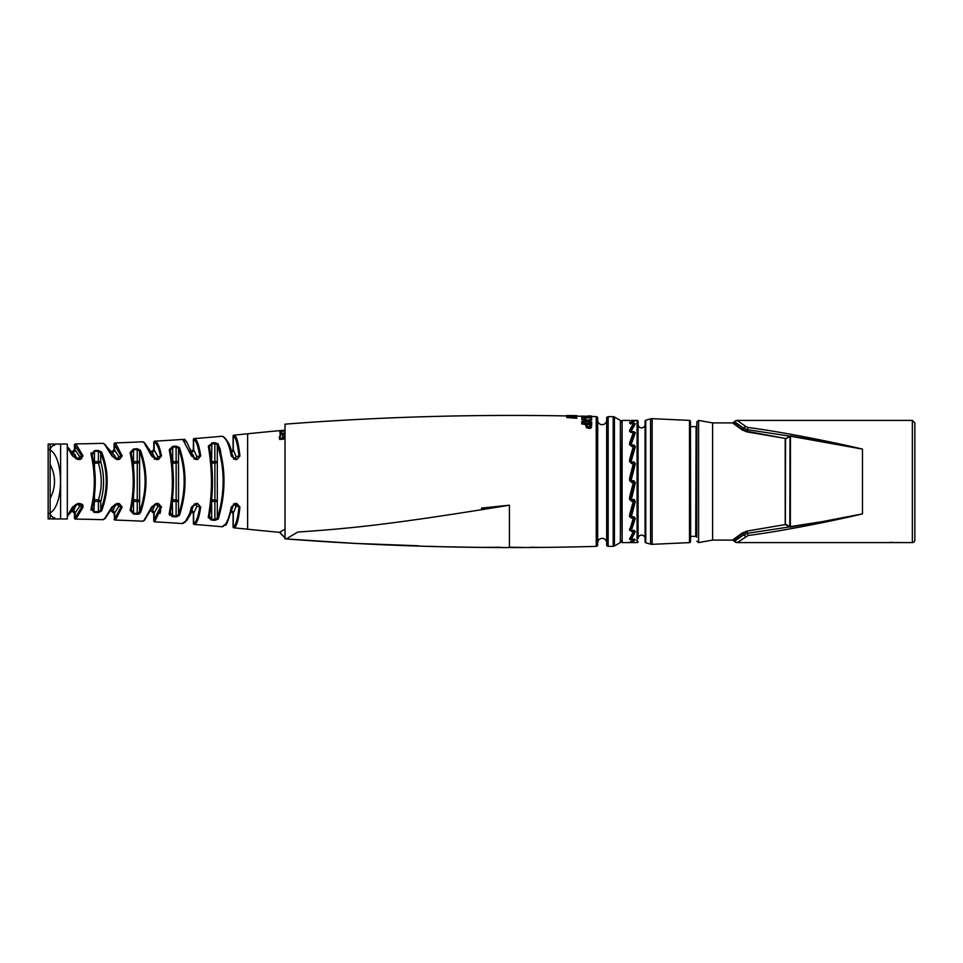 <?xml version="1.0" encoding="UTF-8"?>
<svg xmlns="http://www.w3.org/2000/svg" width="963" height="963" viewBox="0 0 963 963"><rect width="100%" height="100%" fill="white"/><g stroke="black" fill="none" stroke-linecap="round" stroke-linejoin="round"><path stroke-width="1.44" d="M712.608 540.099L732.422 540.099L736.984 542.59L912.358 542.59A2.492 2.492 0 0 0 914.85 540.099L914.85 422.901L912.358 420.41L736.984 420.41L732.422 422.901L712.608 422.901L712.608 540.099L698.596 542.566L698.596 420.434L712.608 422.901M738.982 427.175L741.992 429.847A0.999 0.794 134.4 0 0 742.605 429.462L747.156 431.364L785.351 438.442L746.963 431.906L741.992 429.847L732.674 422.974A0.999 0.987 107 0 0 733.373 422.685L742.605 429.462L743.653 428.21A3.852 3.082 129.1 0 1 746.036 426.657L737.164 420.458A3.984 3.924 101.5 0 0 734.384 421.638L743.653 428.21L747.493 429.715A3.816 0.927 96.6 0 1 748.203 427.5L746.036 426.657L748.215 427.5C783.569 432.074 836.065 442.763 862.487 449.119L862.487 513.881C836.065 520.237 783.593 530.926 748.215 535.5L737.261 542.53M888.175 542.59A0.746 0.746 84.6 0 0 888.295 542.578L899.562 542.59M789.816 526.93L785.351 524.558L785.555 438.791L790.021 436.432L789.816 526.93L790.454 527.05L785.555 524.209A0.999 0.722 0 0 0 785.206 524.161L785.206 438.839A0.999 0.722 180 0 0 785.555 438.791L789.816 436.07L862.487 449.119L822.402 441.066L747.493 429.715L746.963 431.906M789.816 436.07L790.454 435.95L790.346 526.629L822.306 521.621L862.487 513.881L822.39 521.934L747.493 533.285L743.653 534.802L734.384 541.362L733.373 540.315L742.605 533.538L743.653 534.802M748.215 535.5A3.816 0.939 -96.8 0 1 747.493 533.285L747.156 531.636L742.605 533.538A0.999 0.794 -134.1 0 0 741.992 533.153L732.674 540.026A0.999 0.987 -107 0 1 733.373 540.315M790.454 435.95L822.318 441.379M747.782 530.962L785.351 524.558L746.963 531.095L741.992 533.153M790.454 527.05L822.306 521.621M734.673 423.997L733.397 423.275M690.664 536.355L690.447 421.361L690.447 541.639L690.664 536.355L696.093 536.427A0.999 0.999 0 0 1 696.718 537.318L696.851 421.854L698.596 420.434M696.718 537.318L696.851 421.854M696.093 536.427L696.093 426.573A0.999 0.999 0 0 0 696.718 425.682M695.719 536.355L696.093 426.573M690.664 426.645L695.719 426.645M690.447 541.639A0.999 0.999 0 0 1 689.496 542.626L652.144 544.324L652.144 418.676L689.496 420.374L689.496 542.626M690.447 421.361A0.999 0.999 0 0 0 689.496 420.374M645.788 420.205L645.788 542.795A0.999 0.999 0 0 1 645.066 541.832L645.066 421.168A0.999 0.999 0 0 1 645.788 420.205L650.555 418.857A4.984 4.984 0 0 1 652.144 418.676M645.788 542.795L650.555 544.143A4.984 4.984 0 0 0 652.144 544.324M638.084 538.594L638.084 421.409L638.084 538.594A3.491 3.491 0 0 1 641.575 535.103A3.491 3.491 0 0 1 645.066 538.594M638.084 424.406A3.491 3.491 0 0 0 641.575 427.897A3.491 3.491 0 0 0 645.066 424.406M638.084 421.409A0.999 0.999 0 0 0 637.085 420.41L637.085 542.59A0.999 0.999 0 0 0 638.084 541.591M633.883 420.602L631.355 420.422A0.746 0.746 0 0 0 631.283 420.422A0.746 0.746 0 0 1 631.355 420.422L635.339 420.422L631.355 422.805L635.339 423.756L631.355 430.906L631.355 431.641L633.883 431.641L635.339 432.748L631.355 443.967L631.355 444.978L633.883 444.978L635.339 446.507L631.355 460.699L631.355 461.903L633.883 461.903L635.339 463.697L631.355 479.466L631.355 480.742L633.883 480.742L635.339 482.632L631.355 499.653L633.883 499.653L635.339 501.446L631.355 516.794L633.883 516.794L635.339 518.311L631.355 530.469L633.883 530.469L635.339 531.576L631.355 539.364L635.339 539.942L631.355 542.578L637.085 542.59M633.883 420.422L637.085 420.41M633.883 530.312L634.605 530.854L630.609 538.173M629.983 542.434A0.999 0.999 0 0 1 629.609 542.506L633.317 539.906L629.609 539.28A0.999 0.939 180 0 0 630.609 538.329L630.609 538.136M629.67 514.459L633.317 501.338L634.28 501.278L630.609 513.291M630.633 496.932L634.28 482.74L630.609 497.173L629.67 496.956L630.609 497.173L630.609 498.148L634.581 482.451L633.859 481.5M630.609 478.479L629.609 478.43L630.609 478.479L630.609 480.754L634.581 482.451M630.609 460.085L629.67 459.267L630.609 460.085L630.609 462.144L629.609 461.662L631.608 463.588L634.28 464.118L634.256 465.069M630.609 443.787L630.633 443.594A0.999 0.614 -161.8 0 0 629.67 442.763L629.609 443.161A0.999 0.626 0 0 1 630.609 443.787L631.355 445.977M633.883 424.117L634.605 424.406A0.746 0.686 37.6 0 1 634.749 424.009L630.669 431.219A0.746 0.746 0 0 0 630.609 431.532L630.633 431.039A0.999 0.819 -154.8 0 0 629.67 430.064L629.609 430.341A0.999 0.831 0 0 1 630.609 431.171L630.609 432.243M630.633 423.323A0.999 0.939 -134.9 0 0 629.67 422.396L629.609 422.528A0.999 0.963 0 0 1 630.609 423.491L630.609 423.768M630.633 423.431L630.609 423.564A0.746 0.722 0 0 1 631.355 422.805A0.746 0.698 -137.8 0 0 630.681 423.214M633.883 516.794L634.605 517.721L630.609 528.458M629.609 539.28L633.317 531.516L629.609 530.324A0.999 0.794 180 0 0 630.609 529.518L630.609 528.988M634.376 539.436L632.872 540.821M632.992 469.992L630.609 478.659M634.581 465.478L633.859 464.467M629.874 420.41L622.158 420.41L621.629 481.5L622.098 427.897L622.158 542.59L629.609 542.578A0.999 0.999 180 0 0 630.211 542.374M629.609 530.324L633.317 518.226L634.28 517.817A0.999 0.807 179.5 0 0 634.099 517.131M633.317 517.107L633.317 518.226L631.608 518.226L629.609 516.577L630.609 516.361A0.746 0.746 0 0 0 631.355 517.107L630.633 515.169A0.746 0.626 180 0 0 630.609 515.313M633.317 500.182L633.317 501.338L631.608 501.338L629.609 499.412L630.609 499.436A0.746 0.746 0 0 0 630.609 499.496M629.67 496.956L633.317 482.511L634.28 482.74A0.999 0.999 90 0 0 633.317 481.5L633.317 482.511L631.608 482.511L629.609 480.489L630.609 480.501M629.67 477.937L633.317 463.588L633.317 462.89L631.355 462.854L633.883 462.854L634.605 463.745L630.633 479.309A0.746 0.746 0 0 0 630.609 479.49L631.355 479.466L630.633 479.309A0.746 0.746 0 0 0 630.609 479.49M629.67 459.267L633.317 446.423L634.268 447.867M633.594 446.038L634.605 446.796L630.633 460.783A0.746 0.698 0 0 0 630.609 460.952L631.355 460.699L630.633 459.857L634.28 447.193A0.999 0.807 0.5 0 0 633.317 446.182L631.608 446.423L630.609 445.375M629.67 442.763L633.317 432.676A0.999 0.77 22.9 0 1 634.28 433.627L634.28 433.952M633.317 432.676L629.609 431.484A0.999 0.819 180 0 1 630.596 432.194L630.609 431.532A0.746 0.614 0 0 1 631.355 430.906L630.669 431.207M629.67 430.064L633.317 423.72A0.999 0.915 38 0 1 634.268 424.647M633.317 423.72L629.609 423.094A0.999 0.951 180 0 1 630.488 423.612M629.67 422.396L633.317 420.422A0.999 0.963 86.3 0 1 633.979 420.699M621.629 481.5L622.098 535.103M621.629 422.601A2.492 2.492 0 0 0 620.377 420.446L620.377 542.554A2.492 2.492 0 0 0 621.629 540.399M608.159 416.666L608.159 546.334A1.493 1.493 0 0 1 606.666 544.829L606.666 418.171A1.493 1.493 0 0 1 608.159 416.666L613.19 416.666A2.492 2.492 0 0 1 614.43 417.003L620.377 420.446M614.43 417.003L614.43 545.997L620.377 542.554M614.43 545.997A2.492 2.492 0 0 1 613.19 546.334L608.159 546.334M597.686 542.843A4.49 4.49 0 0 1 602.176 538.353A4.49 4.49 0 0 1 606.666 542.843M597.686 420.157A4.49 4.49 0 0 0 602.176 424.647A4.49 4.49 0 0 0 606.666 420.157M591.703 416.51A2953.256 2953.256 0 0 1 596.241 416.63A1.493 1.493 0 0 1 597.686 418.123L597.686 544.877A1.493 1.493 0 0 1 596.241 546.37A2953.256 2953.256 0 0 1 539.557 547.441L529.409 547.514M576.753 416.136A2953.256 2953.256 0 0 1 581.736 416.257M583.518 416.293A2953.256 2953.256 0 0 1 587.695 416.401M509.427 547.261L522.753 547.429M517.974 547.574L516.818 547.249M286.252 538.895L297.736 532.045C352.085 528.386 393.133 524.185 509.427 505.214L509.427 547.574A2953.256 2953.256 0 0 1 285.024 538.847L285.024 424.153A2953.256 2953.256 0 0 1 566.569 415.932M590.572 416.016L588.646 415.944M588.14 416.329L581.52 416.245M591.703 416.088L587.695 416.004L591.703 416.052L587.924 416.895L591.703 417.894L586.876 417.015L581.736 417.653L585.793 416.823L581.736 416.1L591.703 416.389M584.722 417.882L586.046 417.918L586.046 418.845L584.722 418.809L584.722 417.882M581.736 418.905L586.816 420.313L591.703 419.266L587.924 420.711L591.703 421.914L591.703 422.733L586.876 421.024L581.736 422.492L581.736 421.638L585.793 420.626L581.736 418.905M581.736 423.937L581.736 423.178L591.703 423.467L591.318 427.042L590.295 427.704L586.66 427.271L585.853 424.045L581.736 423.937L585.853 424.623L585.853 425.718M590.439 424.189L587.129 424.081L587.382 426.392L588.814 426.922L590.439 425.73L590.439 424.189M575.477 415.727L571.252 415.607M575.477 415.631L576.753 415.643L575.477 415.763M576.753 415.643L566.569 415.51L576.753 415.811M572.528 416.883L576.753 416.762L576.753 415.908M566.774 417.557L576.753 418.279L566.774 417.557L574.911 417.364L566.774 416.63L574.887 416.136L566.774 415.811L576.753 416.016M576.753 417.761L568.218 416.522L576.753 416.269M590.439 424.755L587.129 424.659M501.554 547.562L529.638 547.526M530.914 547.201L539.557 547.441M481.067 547.393L500.435 547.237M466.044 547.213L455.391 547.032L466.2 547.201M437.864 546.647L481.38 547.417M428.824 546.322L437.202 546.539M285.024 529.265L279.426 532.322L286.047 538.931L354.914 543.397L418.532 545.78M589.44 416.546L587.695 415.932M591.703 416.606L590.078 417.22M591.703 417.894L581.736 417.653M583.602 417.039L581.736 416.305M586.046 418.845L584.722 418.809M591.703 419.868L587.924 421.24M591.703 422.733L586.876 421.565L581.736 422.492M585.793 421.156L581.736 419.483M585.853 426.296L586.66 427.873L590.295 428.306L591.318 427.632L591.703 424.021M567.725 417.22L566.774 416.63M481.656 508.861L509.427 505.214L481.56 508.067M285.024 537.908L279.715 532.238M285.024 430.172A2536.819 2536.819 0 0 0 247.623 433.783A1932.813 1932.813 0 0 1 233.985 435.144L233.985 435.144A0.999 0.999 101.9 0 0 233.082 436.143L233.082 449.589L230.59 452.08M279.426 532.322A2536.819 2536.819 0 0 1 247.623 529.217A1932.813 1932.813 0 0 0 233.985 527.856L233.985 527.856A0.999 0.999 78.1 0 1 233.082 526.857L233.082 513.411L230.59 510.92M280.823 434.506L279.739 431.34M285.024 438.911L279.739 439.489L279.234 437.575M285.024 430.967L279.992 431.568M280.847 432.58L281.292 433.844L280.847 432.58M285.024 433.747L281.545 434.084M281.292 434.108L279.908 437.503M285.024 436.576L283.399 436.745M282.725 436.829L283.399 436.769L282.725 437.419L282.725 434.518L285.024 434.782M73.381 506.43L77.509 503.938L80.242 503.529L77.497 503.529L80.242 503.529L83.047 507.116L76.053 518.864A0.999 0.951 -109.4 0 1 75.114 517.877L74.464 518.094L75.439 519.093A0.999 0.999 -110.2 0 1 74.464 518.094L74.464 513.411L71.96 510.92L67.314 516.324L73.393 506.803L77.509 503.938L80.266 503.938L82.108 506.43L75.114 517.877L75.114 513.002L79.64 506.43A2.492 1.89 20.9 0 0 77.257 504.492L75.535 504.492M83.119 505.707L82.06 504.058M111.84 507.092A0.999 0.65 19.2 0 0 112.815 506.43L116.716 503.517L119.268 503.505L116.716 503.517L111.84 507.092L104.702 518.503L102.981 519.683A1932.813 1932.813 0 0 0 75.439 519.093M115.066 520.056L115.066 520.056A0.999 0.999 -108.6 0 1 114.103 519.057L115.066 520.056A1932.813 1932.813 0 0 1 142.62 521.212L144.041 520.321L142.62 521.212A0.999 0.999 -122 0 0 143.595 520.598M143.174 521.079L144.606 520.201A0.999 0.927 59 0 1 144.041 520.321L151.516 507.068L156.162 503.48L158.438 503.48L161.483 507.056L154.706 521.838A0.999 0.999 -106.7 0 1 153.767 520.851L160.568 506.43L157.848 506.43A2.492 1.914 16.1 0 0 155.416 504.492L154.357 504.492M159.978 513.52L160.761 510.534M182.103 523.547A0.999 0.999 -111.5 0 0 182.898 523.234A0.999 0.951 69.4 0 0 183.355 523.162L182.103 523.547A1932.813 1932.813 0 0 0 154.706 521.838M231.276 506.983L236.657 503.408L235.55 503.408L231.276 506.983C229.206 518.034 226.449 524.474 222.995 526.304A0.999 0.951 64.5 0 0 223.524 526.219L222.116 526.749A1932.813 1932.813 0 0 0 194.273 524.438L194.273 524.438A0.999 0.999 75.6 0 1 193.358 523.439L193.358 513.411L190.867 510.92M239.919 506.995L239.041 506.43C237.765 518.732 235.839 525.533 233.275 526.821L233.275 513.303A2.492 2.456 61.5 0 0 231.457 510.908M234.527 458.845A2.492 2.468 90 0 0 235.995 456.57L233.275 449.697L233.275 436.179A0.999 0.987 101.7 0 1 234.153 435.18C236.537 435.782 238.451 442.739 239.919 456.029L236.657 459.592L235.574 459.592L231.276 456.017C229.387 445.412 226.63 438.972 222.995 436.696A0.999 0.951 -64.5 0 1 223.524 436.781L222.116 436.251A1932.813 1932.813 0 0 1 194.273 438.562L194.538 438.634C197.042 439.429 199.088 445.207 200.689 455.981L197.523 459.556L194.406 459.062L196.019 459.062L192.492 456.318C187.785 442.872 184.74 437.371 183.355 439.838L182.176 439.453A0.999 0.999 -68.5 0 1 182.898 439.766L182.103 439.453L182.934 439.778A0.999 0.951 -69.4 0 1 183.355 439.838L183.307 439.814M197.343 442.041L196.548 440.512M184.74 440.573L182.103 439.453A1932.813 1932.813 0 0 1 154.706 441.162L154.706 441.162A0.999 0.999 106.7 0 0 153.767 442.149L153.767 449.589L151.107 452.08L144.606 442.799L143.138 441.909A0.999 0.999 -58 0 1 143.595 442.402M155.801 459.026A2.492 2.432 90 0 0 157.848 456.57L154.152 449.829L154.152 442.258A0.999 0.975 106.2 0 1 155.067 441.271C157.535 441.897 159.677 446.784 161.483 455.944L158.438 459.52L156.199 459.52L151.516 455.932L144.041 442.679L142.62 441.788A1932.813 1932.813 0 0 1 115.066 442.944L115.066 442.944A0.999 0.999 -71.4 0 0 114.103 443.943L121.266 456.57L119.304 459.062L116.33 459.062L119.304 459.062L116.752 459.062L112.815 456.57A0.999 0.65 -19.2 0 0 112.815 456.221L105.28 444.617L103.535 443.474A0.999 0.999 -56.1 0 1 103.944 443.979M111.84 455.908A0.999 0.65 -19.2 0 1 112.815 456.221L116.716 459.483L119.268 459.495L116.716 459.483L111.84 455.908L104.702 444.497L102.981 443.317A1932.813 1932.813 0 0 1 75.439 443.907L76.053 444.136L75.439 443.907A0.999 0.999 -69.8 0 0 74.464 444.906L82.108 456.57L80.266 459.062L77.509 459.062L73.381 456.57M80.266 459.062L77.497 459.471L80.242 459.471L83.047 455.884L76.053 444.136L74.464 444.906L74.464 449.589L71.96 452.08L70.624 450.672M137.769 514.254L139.611 513.712M171.883 516.493L176.085 516.878L172.642 516.601L169.235 513.219L169.163 514.013M169.38 514.784L169.801 515.398M214.821 442.667L211.74 442.968L214.821 442.667L218.168 443.895C225.944 468.439 225.944 493.513 218.168 519.105L214.821 520.333L211.74 520.032L214.821 520.333L214.905 519.466L211.824 519.165L209.368 516.156C213.509 493.429 213.509 470.317 209.368 446.844L211.824 443.835L214.905 443.534L217.301 444.725C225.077 468.728 225.077 493.249 217.301 518.275L214.905 519.466L214.905 463.131L211.824 463.131L211.824 499.869L214.905 499.869A2.492 1.529 12.9 0 1 217.301 501.422L217.301 461.578A2.492 1.529 -12.9 0 1 214.905 463.131L214.821 442.667M220.816 451.767L219.588 447.542M210.993 519.912L208.297 516.962L208.273 517.745M91.076 452.803L90.967 453.621M91.1 508.476L91.1 508.488C95.325 491.106 95.325 473.122 91.1 454.524L94.458 450.588L98.382 450.467L101.621 452.068C108.988 471.088 108.988 490.709 101.621 510.932L98.382 512.533L94.458 512.412L91.1 508.476A0.999 0.698 16.4 0 0 92.087 507.766C96.312 490.853 96.312 473.339 92.087 455.234L94.482 451.394L98.407 451.274L100.718 452.839C108.085 471.364 108.085 490.468 100.718 510.161L98.407 511.726L94.482 511.606L92.087 507.766M90.967 509.439L91.1 510.27M93.868 512.364L94.482 499.869L98.407 499.869C102.186 488.072 102.186 475.818 98.407 463.131L94.482 463.131L94.482 499.869A2.492 1.529 -167.1 0 0 93.905 499.833M92.015 508.187L92.015 509.15M92.267 510.065L92.917 510.968M92.063 453.549L92.015 454.813M231.686 509.921L233.467 504.781M191.18 510.763L194.165 504.492M133.087 463.167A2.492 1.541 168.7 0 0 133.532 463.131L133.532 499.869L137.264 499.869L137.264 463.131L133.532 463.131L133.532 449.781L137.264 449.577L139.599 451.045C146.918 470.991 146.918 491.299 139.599 511.955L137.264 513.423L133.532 513.219L131.112 509.608C135.253 491.166 135.253 472.424 131.112 453.392L133.496 448.951L137.215 448.746L140.49 450.263C147.808 470.726 147.808 491.551 140.49 512.737L137.215 514.254L133.496 514.049L130.101 510.342C134.242 491.419 134.242 472.183 130.101 452.658L133.496 448.951M172.473 463.155A2.492 1.541 170.4 0 0 172.702 463.131L172.702 499.869L176.145 499.869L176.145 463.131L172.702 463.131L172.702 447.241L176.145 446.976L178.516 448.313C186.028 469.968 186.028 492.093 178.516 514.687L176.145 516.024L172.702 515.759L170.27 512.448C174.423 492.201 174.423 471.569 170.27 450.552L172.642 446.399L176.085 446.122L179.407 447.506C186.906 469.691 186.906 492.346 179.407 515.494L176.085 516.878L176.145 499.869A2.492 1.529 14.6 0 1 178.516 501.422L178.516 461.578A2.492 1.529 -14.6 0 1 176.145 463.131L176.085 446.122M77.377 459.062A2.492 2.383 90 0 0 79.64 456.57A2.492 1.89 -20.9 0 1 77.257 458.508L72.731 452.454A2.492 2.359 -62.1 0 0 75.114 449.998L75.114 445.123A0.999 0.951 109.4 0 1 76.053 444.136M74.945 454.367L75.415 455.005M76.823 457.533L77.233 458.46M115.921 457.461L112.202 452.369A2.492 2.383 -61.9 0 0 114.609 449.902L114.609 444.099A0.999 0.963 108 0 1 115.536 443.1L122.181 455.908L119.857 459.002M155.416 458.954L152.335 452.706M155.007 457.305L155.392 458.424M194.093 457.377L191.18 452.237M193.19 454.897L193.707 456.221M233.323 457.594L231.686 453.079M232.625 455.15L233.046 456.534M75.114 513.002L75.114 513.002A2.492 2.359 62.1 0 0 72.731 510.546L77.257 503.95M74.633 508.994L73.91 509.74M104.702 518.503A0.999 0.903 57.2 0 0 105.268 518.383L112.815 506.767L116.752 503.938L119.304 503.938L116.33 503.938L119.304 503.938L121.266 506.43L118.738 506.43L114.609 513.098A2.492 2.383 61.9 0 0 112.202 510.631L116.33 504.492L114.814 504.492M113.947 509.114L113.273 509.848M152.684 509.957L155.416 504.046M131.149 451.816L131.064 452.995M233.275 526.821A0.999 0.987 -101.7 0 0 234.153 527.82C236.729 526.484 238.643 519.539 239.919 506.971L236.657 503.408L233.552 503.938M182.934 523.222C186.316 521.958 189.157 516.553 191.456 507.032L196.019 503.938L197.596 503.938L194.406 503.938M155.416 503.938L158.486 503.938L155.416 503.938M151.516 507.068A0.999 0.626 16.2 0 0 152.515 506.43L156.259 503.938L158.486 503.938L160.568 506.43A0.999 0.626 -169.3 0 0 161.483 507.056M233.275 513.303L235.995 506.43A2.492 1.938 -168.8 0 0 233.804 504.516A2.492 1.938 11.2 0 1 235.995 506.43A2.492 2.468 90 0 0 234.527 504.155M235.574 503.408L239.041 506.43L235.995 506.43M60.609 453.705L60.609 509.295M69.805 449.468L67.314 446.676L73.393 456.197L77.509 459.062L72.454 455.884L67.314 447.157M193.96 459.062L196.019 459.062L191.456 455.968L182.934 439.778M191.456 507.032L195.934 503.444L197.523 503.444L200.689 507.02C199.209 517.432 197.162 523.222 194.538 524.366A0.999 0.975 -104.1 0 1 193.635 523.378C196.259 522.259 198.306 516.613 199.786 506.43L196.861 506.43A2.492 1.926 13.7 0 0 194.406 504.492L194.406 504.347M119.268 503.505L122.181 507.092L115.536 519.9A0.999 0.963 -108 0 1 114.609 518.901L114.103 513.411L111.118 510.92M67.314 515.843L72.454 507.116L77.509 503.938M170.27 512.448A0.999 0.758 14.7 0 1 169.235 513.219C173.388 492.466 173.388 471.316 169.235 449.781L172.642 446.399M209.332 516.469L209.344 516.397A0.999 0.807 13.8 0 1 208.297 516.962C212.45 493.706 212.45 470.064 208.297 446.038L211.27 443.955M101.621 510.932A0.999 0.734 -153.5 0 1 100.718 510.161L100.718 501.422C104.498 488.626 104.498 475.337 100.718 461.578A2.492 1.505 -17.9 0 1 98.407 463.131L98.382 450.467M98.382 512.533L98.407 499.869A2.492 1.505 17.9 0 1 100.718 501.422L93.628 501.422M91.1 454.524A0.999 0.698 -16.4 0 1 92.087 455.234M94.458 450.588L94.482 463.131A2.492 1.529 167.1 0 1 93.905 463.167M101.621 452.068A0.999 0.734 153.5 0 0 100.718 452.839L100.718 461.578L93.628 461.578M140.49 512.737A0.999 0.758 -154.3 0 1 139.599 511.955L139.599 461.578A2.492 1.517 -16.2 0 1 137.264 463.131L137.215 448.746M137.215 514.254L137.264 499.869A2.492 1.517 16.2 0 1 139.599 501.422L133.532 501.422L133.532 499.869A2.492 1.541 -168.7 0 0 133.087 499.833M133.496 514.049L133.532 501.422L132.858 501.422M130.101 510.342A0.999 0.722 15.4 0 0 131.1 509.896L131.064 510.005M130.101 452.658A0.999 0.722 -15.4 0 1 131.1 453.104C135.277 472.039 135.277 490.961 131.112 509.884A0.999 0.722 15.4 0 0 131.112 509.608M131.04 452.646L131.112 453.116A0.999 0.722 -15.4 0 1 131.112 453.392M140.49 450.263A0.999 0.758 154.3 0 0 139.599 451.045L139.599 461.578L132.858 461.578M179.407 515.494A0.999 0.794 -154.8 0 1 178.516 514.687L178.516 501.422L172.702 501.422L172.702 499.869A2.492 1.541 -170.4 0 0 172.473 499.845M172.642 516.601L172.293 501.422M170.222 450.203L170.258 450.299C174.435 471.1 174.435 491.9 170.258 512.701L170.222 512.798M169.235 449.781A0.999 0.758 -14.7 0 1 170.27 450.552M179.407 447.506A0.999 0.794 154.8 0 0 178.516 448.313L178.516 461.578L172.293 461.578M218.168 519.105A0.999 0.819 -155.2 0 1 217.301 518.275L217.301 501.422L211.824 501.422L211.824 499.869M211.74 520.032L211.643 501.422M208.297 446.038A0.999 0.807 -13.8 0 1 209.344 446.579C213.521 469.872 213.521 493.128 209.344 516.397A0.999 0.807 13.8 0 0 209.368 516.156M218.168 443.895A0.999 0.819 155.2 0 0 217.301 444.725L217.301 461.578L211.824 461.578L211.824 463.131M54.71 517.805A4.984 4.478 -120.3 0 1 50.136 512.966L48.15 513.917L48.15 501.157M48.15 461.843L48.15 449.083L50.136 450.034C63.582 457.04 64.28 504.781 50.136 512.966L50.136 498.545C55.962 487.182 55.962 475.818 50.136 464.455L50.136 450.034A4.984 4.478 120.3 0 1 54.71 445.195M81.59 458.677L82.108 456.57A0.999 0.662 164.1 0 1 83.047 455.884M72.454 455.884A0.999 0.65 -21.7 0 1 73.381 456.185M154.261 459.062L156.259 459.062L152.515 456.57A0.999 0.626 -16.2 0 0 152.527 456.269L144.606 442.799L143.258 441.981M155.416 459.062L152.527 456.281A0.999 0.626 -16.2 0 0 151.516 455.932M154.152 442.258L154.152 442.258C156.62 442.86 158.763 447.639 160.568 456.57L158.486 459.062L156.199 459.52M236.729 459.074L233.552 459.062L235.67 459.062L231.276 456.017M82.108 456.57L79.64 456.57L75.114 449.998M77.257 459.05L75.535 458.508M121.362 456.98L121.278 456.606A0.999 0.65 166.6 0 1 122.181 455.908M102.981 443.317A0.999 0.999 -56.1 0 1 103.51 443.462L111.6 452.08L114.103 449.589L114.103 443.943L115.066 442.944M116.33 459.026L116.33 458.508A2.492 1.902 -18.5 0 0 118.738 456.57L114.609 449.902M161.483 455.944A0.999 0.626 169.3 0 0 160.568 456.57L157.848 456.57A2.492 1.914 -16.1 0 1 155.416 458.508L154.357 458.508M154.152 449.829L154.152 449.829A2.492 2.408 -61.8 0 1 151.721 452.297M194.538 438.634A0.999 0.975 104.1 0 0 193.635 439.622L193.635 439.622C196.139 440.404 198.185 446.05 199.786 456.57L197.596 459.062M200.689 455.981L196.861 456.57A2.492 1.926 -13.7 0 1 194.406 458.508L194.406 458.653M191.456 455.968L196.019 459.062M195.152 458.942A2.492 2.444 90 0 0 196.861 456.57L193.635 449.757A2.492 2.432 -61.6 0 1 191.396 452.225M193.635 449.757L193.635 439.622M233.804 458.484A2.492 1.938 -11.2 0 0 235.995 456.57A2.492 1.938 168.8 0 1 235.971 456.715M233.275 436.179C235.646 436.757 237.572 443.558 239.041 456.57L236.657 459.592M239.919 456.029L235.995 456.57M235.574 459.592L232.348 456.39C231.385 447.663 228.448 441.126 223.524 436.769L222.272 436.251A0.999 0.999 -63.7 0 1 223.031 436.684M233.275 449.697L233.275 449.697A2.492 2.456 -61.5 0 1 231.457 452.092M222.116 526.749A0.999 0.999 -116.3 0 0 223.031 526.316M195.934 503.444L197.523 503.444L200.689 507.02M191.252 510.956L185.402 521.404M191.396 510.775A2.492 2.432 61.6 0 1 193.635 513.243L196.861 506.43A2.492 2.444 90 0 0 195.152 504.058M156.199 503.48L152.527 506.719L144.606 520.201L143.198 521.067M158.438 503.48L156.259 503.938M151.721 510.703A2.492 2.408 61.8 0 1 154.152 513.171L157.848 506.43A2.492 2.432 90 0 0 155.801 503.974M102.981 519.683A0.999 0.999 -123.9 0 0 103.944 519.021M122.181 507.092A0.999 0.65 -166.6 0 1 121.266 506.43L114.609 518.901L114.609 513.098M116.523 503.95A2.492 2.408 90 0 1 118.738 506.43A2.492 1.902 18.5 0 0 116.33 504.492L116.33 503.974M71.226 510.92L67.554 515.59M72.454 507.116A0.999 0.65 21.7 0 0 73.381 506.815M83.047 507.116A0.999 0.662 -164.1 0 1 82.108 506.43L79.64 506.43A2.492 2.383 90 0 0 77.377 503.938M209.32 516.589L209.501 517.504M285.024 438.309L279.739 438.875L279.21 437.286L280.281 435.216L279.739 430.822L285.024 430.341M280.281 435.216L280.281 432.736M285.024 430.461L280.197 430.894L281.292 433.314L285.024 432.953M280.847 432.05L281.292 433.314M285.024 433.206L281.292 433.567L279.884 437.214L280.197 438.382L285.024 437.876M283.399 436.769L285.024 436.01M279.739 439.489L279.739 438.875M631.608 542.578L629.874 542.59L631.608 542.578M635.339 482.632L634.605 482.427L630.633 498.04A0.746 0.722 180 0 0 630.609 498.22L631.355 500.146L633.847 500.146M630.609 538.233L630.609 538.233A0.746 0.698 0 0 0 631.355 538.931A0.746 0.686 -143.5 0 1 630.633 538.173L630.621 537.836M633.847 516.962L630.609 516.361M633.883 499.653L634.605 500.676M630.813 499.953A0.746 0.746 0 0 0 631.355 500.182L633.883 500.146L634.605 501.025L630.633 515.169M630.633 514.122L634.28 501.242A0.999 0.951 179 0 0 633.786 500.182M634.28 499.4L634.304 501.001A0.999 0.999 0 0 1 634.28 501.278L634.28 501.242M631.355 500.146L630.609 499.436L631.355 500.182M630.609 498.22L631.355 498.425L630.621 497.064M631.355 481.5L630.609 480.754M633.883 461.903L635.339 463.697M630.633 478.406L634.28 464.118A0.999 0.951 1 0 0 633.317 462.938M631.355 462.854L630.609 462.144L631.355 462.854L631.355 461.903L630.609 462.144M633.883 444.978L633.883 446.17M633.883 446.038L635.339 446.507M633.883 432.688L634.605 433.242L630.633 444.28M634.629 433.121L630.645 444.196L634.075 433.097M631.355 432.471L631.355 431.641A0.746 0.614 180 0 0 630.609 432.206M630.633 431.316L633.269 426.188M631.355 423.66L631.355 423.178A0.746 0.71 180 0 0 630.681 423.576M633.317 420.422L631.608 420.422L633.317 420.422A0.999 0.999 0 0 1 634.003 420.699M634.605 433.242L635.339 432.748M634.605 501.025L635.339 501.446M629.609 529.048A0.999 0.77 0 0 0 630.609 528.314A0.999 0.746 -158.2 0 0 630.633 528.121L634.28 517.817M631.355 530.312L630.609 529.879A0.746 0.746 0 0 0 631.355 530.625L630.609 529.867M630.609 529.108L631.355 529.698L630.621 528.266M633.883 516.962L634.605 517.468M634.605 517.721L635.339 518.311M633.317 530.625L633.317 531.516A0.999 0.794 23.8 0 0 634.28 530.83L634.304 530.673A0.999 0.999 0 0 1 634.22 531.095L630.488 538.04A0.999 0.903 -145.1 0 1 629.67 538.401M631.355 539.364A0.746 0.71 180 0 1 630.609 538.654A0.746 0.746 0 0 0 631.355 539.4L631.355 539.364M635.339 531.576L634.605 530.806M634.653 539.424A0.746 0.698 40.8 0 0 635.339 539.942M631.355 542.578A0.746 0.746 180 0 1 630.705 542.205A0.746 0.746 0 0 0 631.355 542.578L635.183 542.59M633.317 539.4L633.317 539.906A0.999 0.927 40.9 0 0 634.196 539.412A0.999 0.999 0 0 1 634.063 539.605L630.609 541.519M53.134 444.039L67.314 444.039L67.314 518.961L53.134 518.961M50.136 444.087L48.15 444.087L48.15 518.913L60.609 518.913L60.609 444.087L50.136 444.087L50.136 518.913M912.358 542.59L912.358 420.41M746.036 536.343A3.852 3.082 -129.1 0 1 743.665 534.79M737.164 542.542A3.984 3.924 -101.5 0 1 734.384 541.362M737.164 420.458A3.984 3.924 -78.5 0 0 736.526 420.506M733.373 422.685L734.384 421.638M650.555 544.143L650.555 418.857M629.609 514.88L629.609 516.577M629.609 497.438L629.609 499.412M629.609 478.43L629.609 480.489M629.609 459.724L629.609 461.662M629.609 443.161L629.609 444.774M629.609 430.341L629.609 431.484M613.19 416.666L613.19 546.334M596.241 416.63L596.241 546.37M590.295 428.306L590.295 427.704M588.826 428.511L588.826 427.897M586.66 427.873L586.66 427.271M247.623 433.783L247.623 529.217M114.814 458.508L116.33 458.508M211.643 461.578L211.824 443.835M116.523 459.05A2.492 2.408 90 0 0 118.738 456.57L121.266 456.57M194.273 438.562A0.999 0.999 104.4 0 0 193.358 439.561L193.358 449.589L190.867 452.08M193.635 513.243L193.635 523.378M155.067 521.729A0.999 0.975 -106.2 0 1 154.152 520.742L154.152 513.171M630.5 542.277A0.999 0.867 90 0 1 629.874 542.59M631.608 518.226L631.608 517.107M631.355 516.962L634.629 517.564M631.608 501.338L631.608 500.182M631.608 482.511L631.608 481.5M631.608 463.588L631.608 462.938M634.629 446.639L630.633 460.783M630.609 424.045L630.344 423.467L633.317 423.672A0.999 0.999 0 0 1 634.304 424.599L634.268 424.575M633.883 423.178L633.883 423.852M633.883 431.641L633.883 432.64M633.883 480.742L633.883 481.5M634.304 517.191L634.304 517.613A0.999 0.999 0 0 1 634.268 517.925L630.596 528.338A0.999 0.746 -158.2 0 1 629.67 528.735M631.608 531.516L631.608 530.625M631.355 530.469L634.629 530.757M629.609 538.57A0.999 0.927 0 0 0 630.548 537.944M631.355 542.554A0.746 0.722 -97.6 0 1 630.729 542.193A0.746 0.746 0 0 0 631.355 542.554M897.468 542.422L898.684 542.506M889.619 542.47L891.353 542.374M891.738 542.35L892.569 542.325M698.596 542.566L696.851 541.146M572.528 415.547L571.252 415.522M429.486 546.43L419.543 546.129M153.767 520.851L153.767 513.411L151.107 510.92M91.991 508.669L92.087 508.043C96.324 490.348 96.324 472.652 92.087 454.957L91.991 454.331M183.163 440.452L182.862 439.73M185.378 441.066L186.666 442.39M190.265 448.951L191.336 452.032M227.424 522.09L227.063 522.704M223.729 526.123L223.524 526.231C226.197 520.634 223.994 535.452 232.348 506.61L235.67 503.938M223.211 525.75L222.91 526.46M190.265 514.061L188.7 517.528M187.58 519.394L186.666 520.622M185.378 521.934L184.703 522.452M196.019 503.938L192.504 506.658C192.311 512.376 189.266 517.877 183.355 523.162L182.501 523.499M183.163 522.548L182.838 523.294M105.28 518.383L103.559 519.502M119.304 503.938L116.752 503.938M634.28 482.74A0.999 0.999 0 0 0 633.317 481.5M631.283 462.842L633.317 462.89A0.999 0.999 0 0 1 634.304 463.901L634.28 465.502M630.741 445.664L633.317 445.989A0.999 0.999 0 0 1 634.304 447.001L634.304 447.759M630.609 432.303L633.317 432.483A0.999 0.999 0 0 1 634.304 433.482L634.304 433.88M634.629 421.156L630.801 423.022A0.746 0.746 0 0 0 630.609 423.527M634.629 463.576L630.633 479.309M633.883 500.182L634.629 500.844M631.355 539.4L634.629 539.111"/></g></svg>
